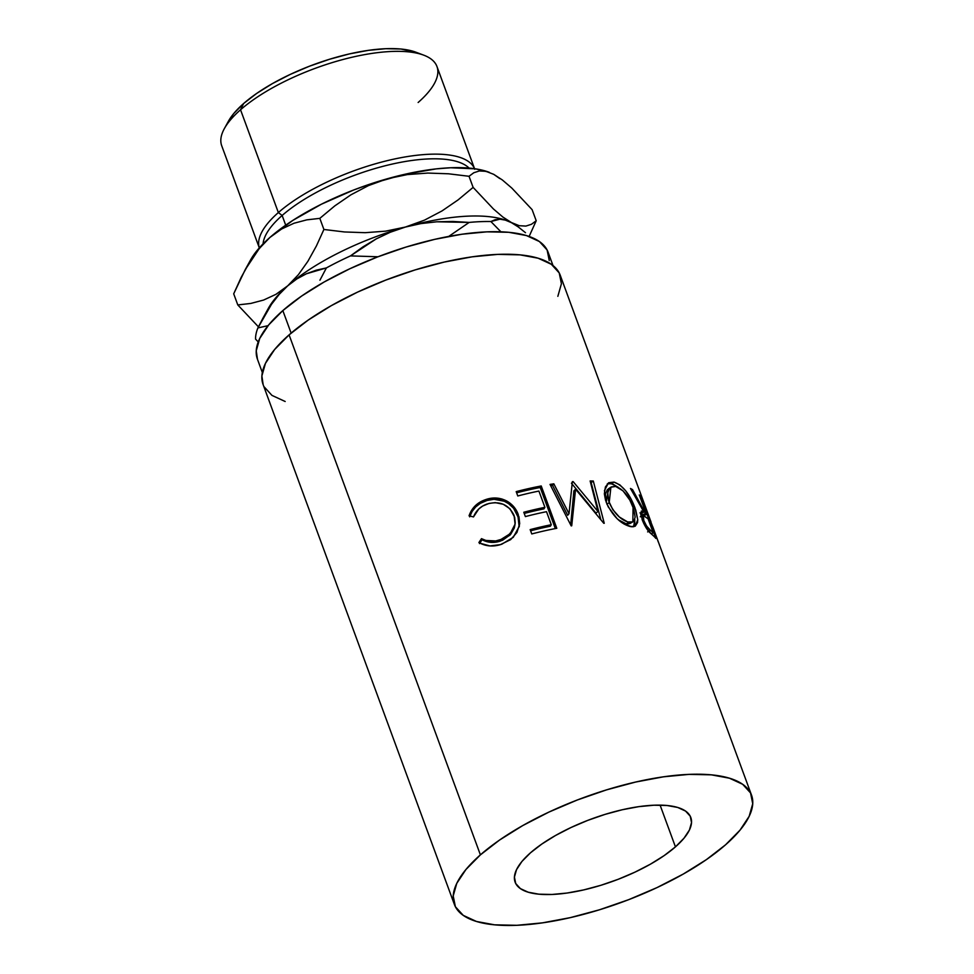 <?xml version="1.0" encoding="UTF-8"?>
<svg xmlns="http://www.w3.org/2000/svg" width="974" height="974" viewBox="0 0 974 974"><rect width="100%" height="100%" fill="white"/><g stroke="black" fill="none" stroke-linecap="round" stroke-linejoin="round"><path stroke-width="1.46" d="M423.836 55.201L415.935 52.219A107.797 37.925 159.8 0 0 243.646 103.512L240.541 109.782A114.676 40.348 -20.2 0 1 423.836 55.201A114.676 40.348 -20.2 0 1 418.138 102.489M278.357 212.563L282.143 215.473A111.243 39.13 -20.2 0 1 385.083 165.787A111.243 39.13 -20.2 0 1 469.091 168.088A111.243 39.13 159.8 0 0 385.083 165.787A111.243 39.13 159.8 0 0 282.143 215.473L285.711 225.177L282.143 215.473A111.243 39.13 159.8 0 0 263.065 243.89A111.243 39.13 -20.2 0 1 282.143 215.473L278.357 212.563A114.676 40.348 -20.2 0 1 392.279 159.48A114.676 40.348 -20.2 0 1 474.533 168.697A114.676 40.348 159.8 0 0 392.279 159.48A114.676 40.348 159.8 0 0 278.357 212.563L240.541 109.782L278.357 212.563A114.676 40.348 159.8 0 0 259.315 247.883A114.676 40.348 -20.2 0 1 278.357 212.563M675.445 846.869A93.601 32.933 -20.2 0 1 581.746 890.358A93.601 32.933 -20.2 0 1 515.124 882.164A93.601 32.933 -20.2 0 1 530.489 852.81L521.942 861.454L516.524 869.66L514.418 877.099L515.709 883.491L520.36 888.592L528.188 892.196L538.878 894.181L552.039 894.461L567.16 893.024L583.657 889.919L600.885 885.293L618.21 879.291L634.938 872.156L650.437 864.169L664.122 855.622L675.445 846.869L683.991 838.212L689.422 830.018L691.528 822.58L690.225 816.188L685.574 811.086L677.758 807.47L667.056 805.498L653.895 805.218L638.774 806.655L622.276 809.747L605.049 814.386L587.724 820.388L570.995 827.523L555.497 835.509L541.824 844.044L530.489 852.81A93.601 32.933 -20.2 0 1 624.188 809.321A93.601 32.933 -20.2 0 1 690.809 817.515A93.601 32.933 -20.2 0 1 675.445 846.869L660.092 805.133L675.445 846.869M474.776 169.318L436.961 66.536A114.676 40.348 159.8 0 0 355.327 56.492A114.676 40.348 159.8 0 0 240.541 109.782A114.676 40.348 159.8 0 0 221.707 145.735L259.534 248.516M553.001 265.537L548.082 252.193A154.866 54.483 159.8 0 0 437.85 238.642A154.866 54.483 159.8 0 0 282.837 310.584L291.129 333.108L282.837 310.584L268.714 324.89L259.729 338.465L256.247 350.762L257.477 359.296M480.401 854.868A158.299 55.688 -20.2 0 1 638.847 781.318A158.299 55.688 -20.2 0 1 751.538 795.174A158.299 55.688 -20.2 0 1 725.545 844.811L706.381 859.628L683.249 874.068L657.036 887.582L628.741 899.647L599.46 909.789L570.301 917.63L542.408 922.865L516.841 925.3L494.585 924.825L476.493 921.477L463.259 915.377L455.394 906.757L453.202 895.946L456.769 883.357L465.949 869.49L480.401 854.868L499.552 840.051L522.685 825.611L548.898 812.097L577.192 800.031L606.485 789.89L635.632 782.049L663.525 776.814L689.093 774.379L711.349 774.841L729.441 778.202L742.675 784.301L750.54 792.921L752.732 803.733L749.164 816.309L739.984 830.189L725.545 844.811A158.299 55.688 -20.2 0 1 567.087 918.36A158.299 55.688 -20.2 0 1 454.408 904.505A158.299 55.688 -20.2 0 1 480.401 854.868L289.083 334.873L480.401 854.868M651.156 522.344L560.208 275.192A158.299 55.688 159.8 0 0 447.529 261.336A158.299 55.688 159.8 0 0 289.083 334.873A158.299 55.688 159.8 0 0 263.09 384.511L454.408 904.505M651.496 523.622L659.021 543.748L651.557 523.89M640.332 496.143L655.904 538.464A158.299 55.688 159.8 0 0 653.408 535.81L647.807 530.233L643.729 523.403L640.746 514.698L641.379 511.033L643.96 512.105L630.47 488.473A158.299 55.688 -20.2 0 1 632.564 489.63L645.531 513.505A158.299 55.688 -20.2 0 1 646.468 514.455L639.273 494.926A158.299 55.688 -20.2 0 1 640.332 496.143L640.332 496.143A158.299 55.688 -20.2 0 0 639.273 494.926L646.468 514.455L644.131 515.453L646.468 514.455A158.299 55.688 -20.2 0 0 645.531 513.505L632.564 489.63L631.493 490.141L632.564 489.63A158.299 55.688 -20.2 0 0 630.47 488.473L643.96 512.105L641.318 511.058L642.134 519.605C644.386 525.29 646.919 529.588 649.719 532.51L653.408 535.81A158.299 55.688 -20.2 0 1 655.904 538.464L640.332 496.143M631.943 526.824L624.151 524.085L617.09 518.643L608.19 506.821L605.536 500.21L604.355 493.903L605.39 486.988L608.787 482.714L613.985 482.081L619.902 484.906L625.819 490.981L631.067 499.114L635.791 510.145L637.739 519.653L637.544 522.551L635.243 526.179L631.943 526.824M569.023 513.712L572.359 481.667A158.299 55.688 -20.2 0 1 573.138 481.606L597.975 511.496L590.147 480.961A158.299 55.688 -20.2 0 1 593.3 481.01L604.245 523.282A158.299 55.688 159.8 0 0 603.783 523.282L575.573 489.228L571.726 525.802A158.299 55.688 159.8 0 0 571.19 525.887L550.03 484.419A158.299 55.688 -20.2 0 1 553.829 483.822L569.023 513.712L567.659 515.307L569.023 513.712L553.829 483.822L552.55 485.405L567.659 515.307L552.55 485.405A154.866 54.483 159.8 0 0 550.675 485.685A154.866 54.483 159.8 0 1 552.55 485.405L553.829 483.822A158.299 55.688 -20.2 0 0 550.03 484.419L571.19 525.887A158.299 55.688 -20.2 0 1 571.726 525.802L575.573 489.228L573.881 490.859L570.667 524.876L573.881 490.859L575.573 489.228L603.783 523.282A158.299 55.688 -20.2 0 1 604.245 523.282L593.3 481.01L591.157 482.654L600.812 519.568L591.157 482.654A154.866 54.483 159.8 0 0 590.585 482.641A154.866 54.483 159.8 0 1 591.157 482.654L593.3 481.01A158.299 55.688 -20.2 0 0 590.147 480.961L597.975 511.496L573.138 481.606L571.446 483.238L595.978 513.14L597.975 511.496L595.978 513.14L571.446 483.238L573.138 481.606A158.299 55.688 -20.2 0 0 572.359 481.667L569.023 513.712M541.227 485.965L556.799 528.285A158.299 55.688 159.8 0 0 531.767 533.947L530.173 529.613A158.299 55.688 -20.2 0 1 551.284 524.718L546.499 511.691A158.299 55.688 159.8 0 0 525.376 516.585L523.781 512.251A158.299 55.688 -20.2 0 1 544.904 507.344L538.914 491.066A158.299 55.688 159.8 0 0 517.791 495.973L516.196 491.627A158.299 55.688 -20.2 0 1 541.227 485.965L540.217 487.499A154.866 54.483 159.8 0 0 516.634 492.807A154.866 54.483 159.8 0 1 540.217 487.499L555.326 528.565L540.217 487.499L541.227 485.965A158.299 55.688 -20.2 0 0 516.196 491.627L517.791 495.973A158.299 55.688 -20.2 0 1 538.914 491.066L544.904 507.344L543.979 508.866A154.866 54.483 159.8 0 0 524.219 513.432A154.866 54.483 159.8 0 1 543.979 508.866L544.904 507.344A158.299 55.688 -20.2 0 0 523.781 512.251L525.376 516.585A158.299 55.688 -20.2 0 1 546.499 511.691L551.284 524.718L550.371 526.228A154.866 54.483 159.8 0 0 530.611 530.793A154.866 54.483 159.8 0 1 550.371 526.228L551.284 524.718A158.299 55.688 -20.2 0 0 530.173 529.613L531.767 533.947A158.299 55.688 -20.2 0 1 556.799 528.285L541.227 485.965M480.145 543.273L478.891 542.555L481.485 538.646L485.916 540.46L495.693 540.947L502.438 539.012L507.685 535.943L512.908 530.124L514.479 526.654L515.209 522.941L514.674 517.291L509.986 508.781L503.266 504.276L495.206 502.621L489.045 503.424L482.629 506.054L478.758 508.988L473.498 516.938L469.054 515.794L471.501 510.449L475.227 505.823L479.975 502.182L488.108 498.895L496.399 498.031L501.878 498.968L508.903 502.365L513.931 506.93L518.984 516.829L519.678 523.72L516.926 532.474L510.668 539.62L500.429 544.624L489.995 545.939L480.145 543.273M549.263 260.557L547.108 249.989L539.426 241.552L526.471 235.574L508.781 232.299L487 231.836L461.993 234.223L434.708 239.348L406.182 247.019L377.535 256.941L349.861 268.739L324.208 281.961L301.587 296.084L282.837 310.584A154.866 54.483 159.8 0 0 257.416 359.138L262.323 372.482M557.846 296.327L561.414 283.738L559.222 272.939L551.357 264.307L538.123 258.207L520.031 254.859L497.775 254.384L472.207 256.819L444.314 262.055L415.168 269.895L385.874 280.049L357.58 292.103L331.367 305.617L308.234 320.056L289.083 334.873L274.631 349.508L265.452 363.375L261.884 375.952L263.15 384.681M264.076 386.763L271.941 395.383L285.175 401.495M319.935 280.208L326.4 267.911L319.935 280.208M489.313 172.337L489.338 172.349A137.09 48.237 159.8 0 0 489.021 172.228A137.09 48.237 159.8 0 0 387.579 178.692L407.376 174.577L427.793 173.068L448.466 173.786L469.03 176.282L473.79 172.751L479.354 170.949L485.941 171.327L493.721 174.334L502.377 179.983L511.825 188.079L532.121 209.653L536.211 220.757L529.272 236.122L536.211 220.757L531.451 224.288L525.887 226.078L519.3 225.712L505.336 220.112L499.893 219.187L490.884 221.524L500.892 231.788L490.884 221.524L495.109 219.734L499.893 219.187L505.336 220.112L511.52 222.705L502.864 217.044L493.416 208.947L473.121 187.385L458.109 199.889L441.989 210.944L424.469 220.148L405.367 227.064A137.09 48.237 -20.2 0 1 507.101 220.708A137.09 48.237 159.8 0 0 506.821 220.599A137.09 48.237 159.8 0 0 405.367 227.064L390.318 232.238L376.22 238.898L350.482 255.894L377.997 256.771L350.482 255.894A150.86 53.071 159.8 0 0 326.4 267.911A150.86 53.071 -20.2 0 1 350.482 255.894L362.985 246.848L376.22 238.898L390.318 232.238L405.367 227.064L420.914 223.594L436.766 221.792L452.886 221.463L469.164 222.413L448.734 236.414L469.164 222.413A150.86 53.071 -20.2 0 1 490.884 221.524A150.86 53.071 159.8 0 0 469.164 222.413L436.766 221.792L420.914 223.594L405.367 227.064A137.09 48.237 159.8 0 0 287.707 285.832A137.09 48.237 159.8 0 0 268.361 308.332L262.931 318.181L271.454 304.363L279.209 294.379L287.707 285.832L296.875 278.917L306.42 273.767L316.282 270.175L326.4 267.911L306.42 273.767L296.875 278.917L287.707 285.832A137.09 48.237 -20.2 0 1 405.367 227.064L385.57 231.167L365.153 232.689L344.479 231.958L323.904 229.474L316.428 245.911L307.93 261.239L298.409 274.668L287.707 285.832L275.946 294.331L263.601 300.053L250.793 303.438L237.79 304.935L258.439 326.838L237.79 304.935L233.699 293.819L245.144 269.81L259.206 248.626L269.908 237.461L292.821 220.404L321.42 204.199L353.732 189.979L370.607 183.916L404.344 174.395L436.145 168.879L450.645 167.759L475.568 168.855L489.155 172.276M266.693 311.692A137.09 48.237 159.8 0 0 266.681 311.704A137.09 48.237 -20.2 0 1 287.707 285.832L279.209 294.379L271.454 304.363L257.903 327.934L268.081 325.669L257.903 327.934A150.86 53.071 159.8 0 0 255.541 339.074L258.232 341.947L255.541 339.074A150.86 53.071 -20.2 0 1 257.903 327.934L262.931 318.181M525.485 232.701L518.265 226.942L525.485 232.701M250.513 260.058L261.081 245.959L269.908 237.461L281.669 228.963L294.002 223.241L306.81 219.856L319.825 218.359L334.837 205.855L350.957 194.8L368.476 185.596L387.579 178.692L407.376 174.577L427.793 173.068L448.466 173.786L469.03 176.282L473.79 172.751L479.354 170.949L485.941 171.327L493.721 174.334L502.377 179.983L511.825 188.079L532.121 209.653L536.211 220.757L531.451 224.288L525.887 226.078L519.3 225.712L511.52 222.705L518.265 226.942L502.864 217.044L493.416 208.947L473.121 187.385L458.109 199.889L441.989 210.944L424.469 220.148L405.367 227.064L385.57 231.167L365.153 232.689L344.479 231.958L323.904 229.474L316.428 245.911L307.93 261.239L298.409 274.668L287.707 285.832L275.946 294.331L263.601 300.053L250.793 303.438L237.79 304.935L233.699 293.819L241.175 277.383L249.673 262.055L259.206 248.626L269.908 237.461A137.09 48.237 159.8 0 0 250.562 259.961L245.144 269.81M493.721 174.334L499.845 178.607M387.579 178.692A137.09 48.237 159.8 0 0 269.908 237.461L281.669 228.963L294.002 223.241L306.81 219.856L319.825 218.359L323.904 229.474L319.825 218.359L334.837 205.855L350.957 194.8L368.476 185.596L387.579 178.692M469.03 176.282L473.121 187.385L469.03 176.282M416.142 52.292L400.911 49.017L385.765 48.7L368.355 50.356L349.349 53.923L329.504 59.268L309.562 66.171L290.301 74.389L272.44 83.581L256.698 93.419L243.646 103.512L233.809 113.471L228.366 121.336M515.003 524.28L514.309 527.981L510.546 534.543L502.596 540.241L495.997 542.128L491.139 542.372L482.033 539.73L479.525 543.614L482.033 539.73L481.485 538.646L482.033 539.73C487.937 542.835 494.171 543.236 500.721 540.96L500.526 539.742C493.806 542.068 487.463 541.702 481.485 538.646L478.891 542.555C486.026 546.511 493.684 547.047 501.866 544.162L513.286 537.319L519.349 526.118L518.278 514.589C516.232 508.866 512.47 504.374 506.955 501.135C500.039 497.507 492.868 497.02 485.442 499.686C477.284 502.511 471.818 507.88 469.054 515.794L473.498 516.938C476.006 510.644 480.535 506.346 487.073 504.021C499.662 500.612 508.672 504.422 514.089 515.453L515.088 524.109L510.193 533.691L500.526 539.742L500.721 540.96L510.096 535.03L514.869 525.583M469.675 516.853C472.341 508.976 477.674 503.668 485.649 500.904L485.442 499.686L485.649 500.904C492.941 498.286 499.966 498.81 506.748 502.487L506.955 501.135L506.748 502.487C512.178 505.737 515.903 510.23 517.937 515.976L519.179 526.861L518.655 518.205L513.627 508.306L508.672 503.716L504.313 501.245L494.025 499.285L486.939 500.49L480.292 503.351L475.665 506.955L472.037 511.545L469.675 516.853M607.301 483.871L611.392 483.676L613.985 482.081L608.421 482.934L604.477 490.531L606.278 502.401C612.597 515.964 620.706 524.036 630.58 526.617L635.218 526.191L637.751 519.714L635.036 507.99C629.74 493.964 622.727 485.332 613.985 482.081L611.392 483.676L618.21 487.304L612.804 484.066L608.701 483.542M633.611 508.745L635.036 507.99L633.611 508.745M634.756 519.361L633.636 526.751L634.744 524.097L634.756 519.361M606.278 502.45L605.414 494.281L607.301 489.788L609.347 488.303M618.38 519.812L626.258 523.854L618.38 519.812M627.353 524.012L626.258 523.854L628.851 522.259C620.901 520.116 614.351 513.566 609.2 502.608L610.905 487.195L615.678 486.44C622.861 488.972 628.656 495.888 633.076 507.223L632.844 521.857L628.851 522.259L626.258 523.854L630.081 523.464L627.353 524.012M610.905 487.195L608.507 488.753L606.242 502.304M606.887 504.24L609.2 502.608L606.887 504.24M640.588 513.261L643.96 512.105L640.88 513.493L639.979 512.848M641.574 513.188L642.414 514.856L645.531 513.505L642.414 514.856L641.574 513.188M643.023 515.477A154.866 54.483 159.8 0 0 642.414 514.856A154.866 54.483 159.8 0 1 643.023 515.477M642.706 521.09L643.814 520.554L643.315 515.356L648.063 518.801L653.25 532.9L651.131 533.813L653.25 532.9L648.063 518.801L643.169 515.441L643.814 520.554L642.706 521.09M647.625 531.901L650.705 530.513A158.299 55.688 -20.2 0 1 653.25 532.9A158.299 55.688 -20.2 0 0 650.705 530.513C648.745 529.6 646.444 526.277 643.814 520.554L646.566 526.033L650.705 530.513L647.625 531.901M659.264 544.417L659.459 545.026M644.837 507.649L650.328 522.6M652.763 526.751L657.937 540.923L652.872 527.153M633.697 509L629.801 500.027L622.983 490.823L615.678 486.44L611.416 486.89L609.748 488.169L607.776 492.649L608.592 500.819L612.804 509.67L619.403 517.036L627.658 521.954L632.747 521.906L634.037 520.773L635.133 517.121L633.697 509M657.937 540.923L658.193 541.763M657.158 538.683L657.62 539.949M224.361 128.592A114.676 40.348 -20.2 0 1 240.541 109.782L243.646 103.512A107.797 37.925 159.8 0 0 228.44 121.202L224.361 128.592M751.538 795.174L658.948 543.529M630.081 523.464L632.832 521.857M643.303 515.343L640.295 516.768M657.292 539.036L652.531 526.751"/></g></svg>
